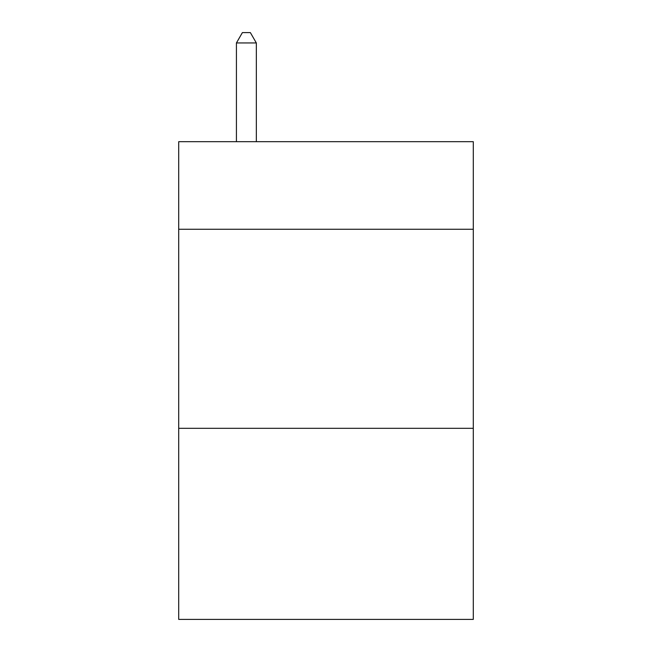<?xml version="1.0" encoding="UTF-8"?>
<svg xmlns="http://www.w3.org/2000/svg" width="652" height="652" viewBox="0 0 652 652"><rect width="100%" height="100%" fill="white"/><g stroke="black" fill="none" stroke-linecap="round" stroke-linejoin="round"><path stroke-width="0.98" d="M473.295 229.26L473.295 141.68L178.705 141.68L178.705 229.26L473.295 229.26L473.295 619.4L178.705 619.4L178.705 229.26M473.295 428.315L178.705 428.315M256.334 141.68L256.334 42.95L236.423 42.95L236.423 141.68M236.423 42.95L242.397 32.6L250.36 32.6L256.334 42.95"/></g></svg>
